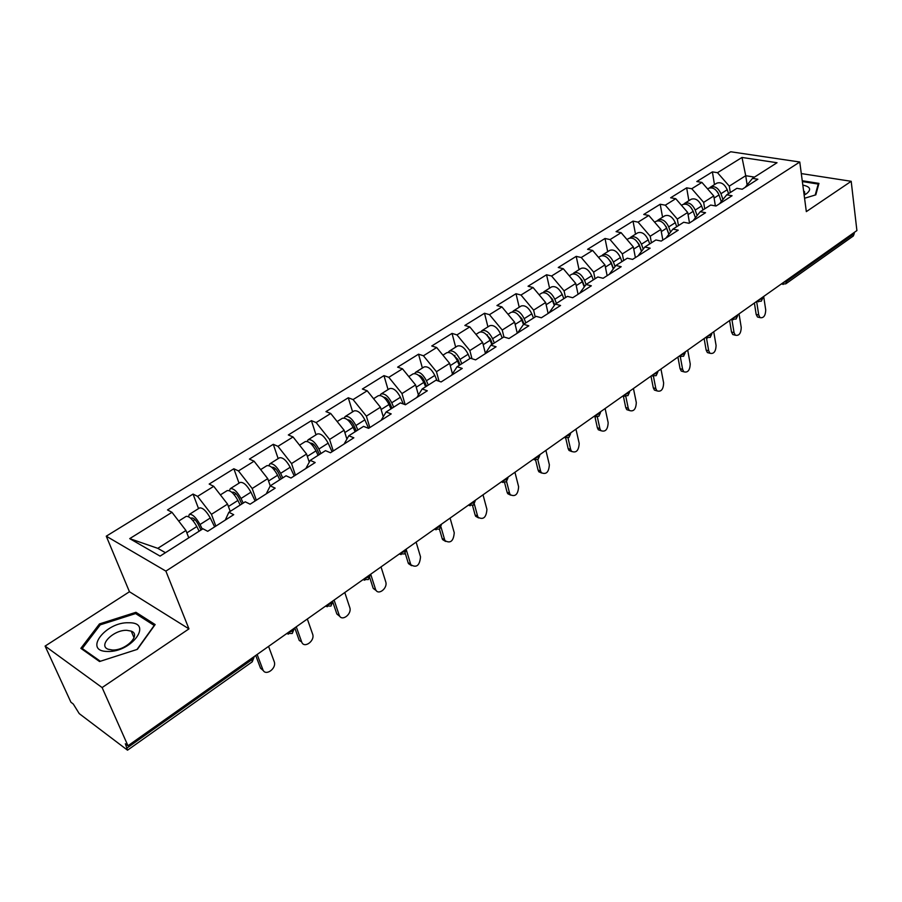 <?xml version="1.0" encoding="UTF-8"?>
<svg xmlns="http://www.w3.org/2000/svg" width="902" height="902" viewBox="0 0 902 902"><rect width="100%" height="100%" fill="white"/><g stroke="black" fill="none" stroke-linecap="round" stroke-linejoin="round"><path stroke-width="1.35" d="M45.1 646.091L102.106 687.572L188.958 628.874L129.448 591.746L45.1 646.091L70.92 702.218L73.287 704.034L79.241 713.617L127.52 750.182L125.344 743.755L127.971 745.762L856.9 230.574L851.195 181.302L801.303 173.579M129.448 591.746L106.267 536.183L730.688 151.761L799.77 162.01L165.878 571.113L106.267 536.183M188.766 537.817L185.936 530.489L157.782 548.337L129.719 538.629L160.082 556.117L202.939 528.775L207.708 531.312L233.708 514.681L228.882 512.235L225.252 520.093M129.719 538.629L171.989 512.313L167.501 509.923L193.051 494.07L198.541 508.604M215.849 526.103L211.451 514.32L197.594 496.371L193.051 494.07M197.594 496.371L213.74 486.313L209.174 484.07L233.855 468.758L239.03 483.179M256.326 500.204L252.188 488.501L238.466 470.923L233.855 468.758M238.466 470.923L254.071 461.204L249.426 459.095L273.283 444.303L278.154 458.599M295.439 475.174L291.538 463.56L277.963 446.332L273.283 444.303M277.963 446.332L293.049 436.951L288.336 434.956L311.404 420.648L316.004 434.843M333.255 450.966L329.58 439.454L316.14 422.564L311.404 420.648M316.14 422.564L330.73 413.488L325.96 411.616L348.273 397.771L352.614 411.853M369.831 427.559L366.37 416.138L353.077 399.575L348.273 397.771M353.077 399.575L367.193 390.78L362.378 389.021L383.97 375.627L388.063 389.596M405.167 404.66L401.976 393.565L388.818 377.318L383.97 375.627M388.818 377.318L402.484 368.817L397.624 367.159L418.539 354.182L422.395 368.027M439.06 381.253L436.455 371.714L423.433 355.771L418.539 354.182M423.433 355.771L436.669 347.529L431.765 345.973L452.037 333.402L455.668 347.146M471.971 358.714L469.852 350.551L456.964 334.901L452.037 333.402M456.964 334.901L469.795 326.907L464.857 325.453L484.509 313.253L487.926 326.885M503.936 336.998L502.222 330.031L489.47 314.663L484.509 313.253M489.47 314.663L501.907 306.917L496.934 305.541L516 293.714L519.214 307.232M535.202 316.929L533.612 310.13L520.995 295.044L516 293.714M520.995 295.044L533.059 287.524L528.053 286.238L546.556 274.76L549.577 288.166M565.554 297.57L564.066 290.839L551.573 276.001L546.556 274.76M551.573 276.001L563.288 268.706L558.259 267.499L576.209 256.36L579.061 269.653M595.027 278.786L593.629 272.1L581.26 257.521L576.209 256.36M581.26 257.521L592.625 250.44L587.574 249.313L605.016 238.489L607.689 251.669M623.643 260.531L622.335 253.913L610.079 239.571L605.016 238.489M610.079 239.571L621.128 232.693L616.066 231.634L633.012 221.125L635.515 234.204M651.436 242.807L650.207 236.234L638.086 222.14L633.012 221.125M638.086 222.14L648.82 215.454L643.735 214.473L660.208 204.247L662.564 217.213M678.462 225.579L677.312 219.062L665.304 205.194L660.208 204.247M665.304 205.194L675.745 198.699L670.648 197.775L686.659 187.841L688.869 200.695M704.733 208.836L703.65 202.364L691.766 188.721L686.659 187.841M691.766 188.721L701.914 182.407L696.806 181.539L712.4 171.876L714.463 184.628M730.282 192.543L729.278 186.128L717.507 172.699L712.4 171.876M717.507 172.699L741.996 157.455L777.028 162.732L752.505 178.37L745.142 187.368M228.882 512.235L245.243 501.805L250.091 504.195L275.166 488.151L270.273 485.851L286.058 475.782L290.985 478.026L315.193 462.534L310.232 460.37L325.475 450.65L330.459 452.759L353.843 437.797L348.815 435.767L363.551 426.375L368.602 428.349L391.197 413.894L386.112 411.988L400.364 402.901L405.46 404.761L427.311 390.78L422.181 388.987L435.97 380.193L441.112 381.952L462.252 368.422L457.088 366.731L470.427 358.229L475.602 359.875L496.077 346.774L490.868 345.195L503.79 336.953L509.01 338.498L528.831 325.814L523.588 324.325L536.115 316.343L541.358 317.786L560.57 305.496L555.305 304.109L567.437 296.375L572.714 297.728L591.34 285.81L586.052 284.502L597.823 276.993L603.111 278.267L621.174 266.71L615.874 265.481L627.296 258.209L632.606 259.393L650.139 248.174L644.817 247.035L655.901 239.966L661.222 241.082L678.248 230.179L672.915 229.119L683.682 222.253L689.015 223.29L705.556 212.714L700.211 211.711L710.663 205.047L716.019 206.017L732.074 195.734L726.73 194.809L736.9 188.326L742.245 189.228L757.86 179.227L752.505 178.37M230.213 511.389L227.552 504.117L211.451 514.32M227.552 504.117L213.74 486.313M270.25 485.896L267.736 478.646L252.188 488.501M267.736 478.646L254.071 461.204M270.273 485.851L266.248 493.856M309.251 462.185L306.567 454.044L291.538 463.56M306.567 454.044L293.049 436.951M310.232 460.37L305.846 468.51M346.898 439.139L344.113 430.243L329.58 439.454M344.113 430.243L330.73 413.488M348.815 435.767L344.102 444.032M383.26 416.747L380.43 407.219L366.37 416.138M380.43 407.219L367.193 390.78M386.112 411.988L381.095 420.355M418.427 394.986L415.585 384.94L401.976 393.565M415.585 384.94L402.484 368.817M422.181 388.987L416.871 397.455M452.443 373.823L449.636 363.359L436.455 371.714M449.636 363.359L436.669 347.529M457.088 366.731L451.507 375.288M485.344 353.133L482.626 342.444L469.852 350.551M482.626 342.444L469.795 326.907M490.868 345.195L485.05 353.832M517.263 333.21L514.614 322.183L502.222 330.031M514.614 322.183L501.907 306.917M523.588 324.325L517.545 333.03M548.134 313.456L545.631 302.52L533.612 310.13M545.631 302.52L533.059 287.524M555.305 304.109L549.036 312.87M578.081 294.289L575.735 283.442L564.066 290.839M575.735 283.442L563.288 268.706M586.052 284.502L579.591 293.319M607.147 275.685L604.949 264.917L593.629 272.1M604.949 264.917L592.625 250.44M615.874 265.481L609.233 274.355M635.391 257.611L633.328 246.934L622.335 253.913M633.328 246.934L621.128 232.693M644.817 247.035L638.007 255.931M662.835 240.045L660.895 229.458L650.207 236.234M660.895 229.458L648.82 215.454M672.915 229.119L665.947 238.049M689.511 222.974L687.696 212.477L677.312 219.062M687.696 212.477L675.745 198.699M700.211 211.711L693.097 220.674M715.376 205.904L713.753 195.959L703.65 202.364M713.753 195.959L701.914 182.407M726.73 194.809L719.492 203.796M786.488 280.342L786.634 281.39L854.262 233.55L854.138 232.524M854.262 233.55L853.348 235.963L785.8 283.826L786.634 281.39L783.5 282.45M747.127 184.944L745.728 175.698L729.278 186.128M754.489 177.108L745.728 175.698L741.996 157.455M102.106 687.572L127.971 745.762M188.958 628.874L165.878 571.113M799.77 162.01L806.332 211.62L851.195 181.302M157.782 548.337L165.438 552.7M185.936 530.489L171.989 512.313M804.561 198.26L815.814 194.843L818.96 183.388L802.25 180.738M135.943 612.3L99.468 623.925L80.853 648.346L99.536 661.527L137.375 649.35L155.144 624.567L135.943 612.3L136.777 614.307M100.009 625.176L99.468 623.925M759.134 317.403L757.5 317.008L756.158 314.392L758.729 315.012L760.07 317.628C763.588 318.293 765.471 315.756 765.73 310.006L763.678 296.454M756.158 314.392L754.399 303.016M758.729 315.012L756.643 301.437M707.608 188.935L708.566 188.326C712.794 186.94 716.267 189.138 719.007 194.945L721.284 201.563M709.581 187.898L710.528 187.097C714.756 185.699 718.229 187.909 720.957 193.704L722.953 199.489M710.528 187.097L716.786 183.174C721.025 181.764 724.498 183.952 727.215 189.736L728.545 193.648M718.364 193.434L717.203 191.574M804.144 195.046L806.456 193.738C811.631 189.567 810.424 186.691 802.825 185.102M804.077 194.584L804.494 191.641L803.592 190.874M802.352 181.55L818.215 184.076L815.216 195.024M818.396 185.44L818.215 184.076M107.597 651.469C131.861 652.473 153.543 622.132 128.817 622.763C105.568 621.658 82.77 651.503 107.597 651.469M112.367 650.004C125.795 650.725 141.591 634.681 131.23 631.129L126.855 630.329C113.629 629.619 97.619 645.618 108.206 649.26L112.367 650.004M100.359 661.256L82.251 648.504L100.269 624.838L135.616 613.563L154.219 625.458L137.003 649.474M82.792 649.711L82.251 648.504M734.566 335.003L732.785 334.552L731.488 332.004L734.059 332.658L735.356 335.206C739.02 335.995 740.982 333.436 741.241 327.516L739.042 313.862M731.488 332.004L729.605 320.537M734.059 332.658L731.86 319.24M709.322 353.088L707.382 352.569L706.142 350.1L708.701 350.788L709.942 353.257C713.764 354.182 715.805 351.6 716.087 345.511L713.741 331.756M706.142 350.1L704.124 338.554M708.701 350.788L706.446 337.788M683.366 371.669L681.269 371.072L680.074 368.704L682.645 369.425L683.829 371.804C687.798 372.887 689.94 370.282 690.233 363.991L687.719 350.145M680.074 368.704L677.921 357.068M682.645 369.425L680.322 356.876M656.69 390.78L654.412 390.092L653.285 387.826L655.833 388.593L656.96 390.87C661.098 392.122 663.331 389.495 663.646 383L660.963 369.053M653.285 387.826L650.985 376.111M655.833 388.593L653.443 376.326M629.246 410.444L626.766 409.655L625.717 407.501L628.266 408.302L629.314 410.466C633.621 411.91 635.955 409.271 636.305 402.563L633.441 388.503M625.717 407.501L623.271 395.696M628.266 408.302L625.796 396.361M681.495 205.329L682.701 204.574C686.896 203.221 690.391 205.476 693.187 211.339L695.431 217.743M683.75 204.134L684.719 203.311C688.914 201.947 692.409 204.202 695.194 210.065L697.133 215.601M684.719 203.311L691.157 199.263C695.352 197.899 698.847 200.143 701.621 205.983L702.996 209.94M693.086 211.079L690.718 207.156M666.138 226.616L666.262 227.293M654.638 222.196L656.115 221.272C660.275 219.953 663.782 222.264 666.634 228.206L668.833 234.362M657.197 220.832L658.189 219.964C662.35 218.645 665.856 220.956 668.698 226.887L670.569 232.13M658.189 219.964L664.808 215.815C668.968 214.484 672.475 216.773 675.305 222.693L676.726 226.684M668.901 234.272L666.33 227.09L663.692 223.493M639.529 245.57L639.755 246.731M627.003 239.549L628.762 238.444C632.888 237.17 636.406 239.537 639.315 245.547L641.457 251.421M629.889 238.004L630.893 237.102C635.019 235.828 638.537 238.196 641.446 244.194L643.239 249.099M630.893 237.102L637.703 232.829C641.841 231.543 645.347 233.889 648.245 239.876L649.711 243.912M641.604 251.241L639.09 244.363L635.978 240.417M612.244 265.312L612.616 267.172M598.556 257.408L600.631 256.112C604.701 254.883 608.23 257.318 611.218 263.395L613.281 268.943M601.803 255.672L602.818 254.736C606.899 253.507 610.428 255.931 613.405 262.008L615.085 266.53M602.818 254.736L609.82 250.339C613.912 249.099 617.442 251.5 620.407 257.566L621.906 261.636M613.495 268.661L611.06 262.144L607.508 257.893M584.259 285.81L584.44 286.701M569.275 275.798L571.665 274.298C575.69 273.126 579.231 275.617 582.286 281.774L584.259 286.96M572.883 273.87L573.92 272.878C577.957 271.705 581.497 274.185 584.541 280.342L586.108 284.468M573.92 272.878L581.136 268.356C585.173 267.161 588.713 269.63 591.735 275.764L593.302 279.879M584.541 286.565L582.218 280.454L578.25 275.944M600.924 430.694L598.319 429.769L597.349 427.74L599.886 428.597L600.856 430.626C605.343 432.272 607.779 429.623 608.162 422.677L605.118 408.527M597.349 427.74L594.925 416.701M599.886 428.597L597.327 416.893M539.114 294.74L541.831 293.026C545.811 291.91 549.363 294.458 552.486 300.693L554.335 305.462M543.105 292.609L544.165 291.572C548.145 290.444 551.686 292.992 554.809 299.216L556.421 303.388M544.165 291.572L551.584 286.904C555.576 285.765 559.127 288.302 562.228 294.503L563.829 298.675M554.696 304.955L552.509 299.295L548.145 294.571M571.71 451.541L569.027 450.459L568.147 448.587L570.673 449.489L571.552 451.361C576.22 453.232 578.757 450.583 579.197 443.401L575.95 429.138M568.147 448.587L565.712 438.101M570.673 449.489L568.001 437.944M508.029 314.257L511.107 312.329C515.019 311.258 518.582 313.885 521.773 320.199L523.487 324.483M512.437 311.912L513.497 310.818C517.421 309.747 520.984 312.363 524.175 318.677L525.843 322.893M513.497 310.818L521.153 306.015C525.088 304.932 528.651 307.526 531.819 313.817L533.477 318.023M524.017 324.055L521.897 318.71L517.173 313.795M541.606 473.009L538.844 471.769L538.066 470.055L540.58 471.002L541.358 472.716C546.206 474.835 548.878 472.174 549.352 464.733L545.902 450.38M538.066 470.055L535.608 460.031M540.58 471.002L537.772 459.513M475.974 334.383L479.436 332.218C483.292 331.203 486.854 333.898 490.124 340.291L491.861 344.564M480.822 331.812L481.905 330.662C485.761 329.647 489.335 332.342 492.593 338.724L494.33 342.985M481.905 330.662L489.786 325.712C493.665 324.686 497.227 327.347 500.475 333.717L502.188 337.968M492.537 344.124L490.338 338.724L485.265 333.639M510.588 495.119L507.747 493.698L507.071 492.176L509.574 493.18L510.25 494.702C515.279 497.092 518.075 494.431 518.616 486.719L514.941 472.265M507.071 492.176L504.568 482.547M509.574 493.18L506.586 481.612M442.916 355.151L446.772 352.727C450.56 351.78 454.134 354.542 457.483 361.025L459.276 365.333M448.238 352.344L449.32 351.126C453.12 350.179 456.683 352.941 460.031 359.402L461.824 363.72M449.32 351.126L457.449 346.018C461.272 345.049 464.834 347.789 468.161 354.238L469.931 358.545M460.076 364.825L457.81 359.368L452.398 354.136M478.601 517.917L475.681 516.305L475.117 514.986L477.598 516.045L478.173 517.353C483.393 520.048 486.313 517.387 486.922 509.371L483.021 494.826M475.117 514.986L472.547 505.594M477.598 516.045L474.373 504.195M408.798 376.574L413.071 373.879C416.792 373.011 420.366 375.852 423.805 382.414L425.654 386.778M414.616 373.529L415.709 372.233C419.43 371.353 423.004 374.195 426.432 380.745L428.281 385.098M415.709 372.233L424.098 366.956C427.841 366.065 431.415 368.884 434.82 375.412L436.985 380.543M426.578 386.18L424.233 380.667C422.621 377.374 420.715 375.582 418.517 375.3M445.588 541.425L442.611 539.599L442.149 538.505L444.618 539.621L445.081 540.704C450.493 543.714 453.548 541.053 454.247 532.744L450.087 518.098M442.149 538.505L439.466 529.192M444.618 539.621L441.033 527.151M373.563 398.695L378.299 395.719C381.929 394.929 385.504 397.85 389.033 404.491L390.949 408.899M379.922 395.414L381.016 394.016C384.647 393.216 388.232 396.136 391.75 402.766L393.655 407.174M381.016 394.016L389.675 388.582C393.34 387.759 396.914 390.645 400.409 397.263L403.307 403.972M392.009 408.223L389.585 402.642C387.781 399.09 385.774 397.275 383.575 397.173M411.526 565.667L408.482 563.615L408.144 562.78L410.59 563.953L410.929 564.787C416.532 568.136 419.723 565.486 420.524 556.861L416.115 542.113M408.144 562.78L405.246 553.287M410.59 563.953L406.272 549.735M337.168 421.55L342.377 418.28C345.928 417.558 349.502 420.569 353.122 427.3L355.106 431.754M344.113 418.032L345.184 416.521C348.736 415.788 352.321 418.787 355.918 425.518L357.902 429.972M345.184 416.521L354.136 410.895C357.711 410.151 361.285 413.127 364.87 419.836L368.636 428.337M356.313 430.987L353.798 425.349C351.791 421.516 349.694 419.667 347.529 419.791M376.348 590.697L373.248 588.408L375.672 589.649C378.209 595.918 388.052 588.138 385.706 581.745L381.027 566.907M373.033 587.845L369.797 577.776M375.457 589.085L370.688 574.213M299.554 445.171L305.271 441.585C308.721 440.954 312.295 444.043 316.004 450.865L318.068 455.375M307.12 441.405L308.168 439.759C311.618 439.116 315.204 442.205 318.902 449.027L320.954 453.537M308.168 439.759L317.414 433.952C320.898 433.287 324.472 436.354 328.159 443.153L332.049 451.744M319.421 454.507L316.816 448.801C314.584 444.675 312.408 442.803 310.311 443.198L310.311 443.198M339.998 616.54L336.863 614.003L339.265 615.311C341.666 622.076 352.287 614.07 349.75 607.463L344.778 592.524M336.762 613.732L332.804 602.04M339.163 615.029L334.101 600.067M260.644 469.604L266.902 465.669C270.239 465.128 273.825 468.318 277.624 475.241L279.767 479.796M268.886 465.601L269.901 463.797C273.25 463.245 276.824 466.424 280.623 473.336L282.754 477.891M269.901 463.797L279.462 457.788C282.845 457.213 286.419 460.37 290.196 467.259L294.232 475.952M281.289 478.827L278.594 473.054C276.294 468.871 274.118 466.943 272.088 467.281L271.885 467.439M294.762 627.871L299.272 640.488L301.651 641.863C303.918 649.079 315.339 640.86 312.599 634.027L307.323 618.997M301.651 641.863L296.273 626.8M220.381 494.882L227.214 490.598C230.438 490.158 234.013 493.439 237.925 500.452L240.146 505.064M229.379 490.677L230.314 488.647C233.55 488.196 237.125 491.477 241.026 498.479L243.236 503.09M230.314 488.647L240.203 482.435C243.472 481.961 247.047 485.208 250.925 492.188L255.119 500.982M241.837 503.981L239.041 498.141C236.674 493.901 234.509 491.917 232.547 492.188L232.186 492.571M263.542 670.84L260.509 668.145L262.854 669.6C265.199 676.714 276.79 668.709 274.264 661.764L268.582 646.384M260.509 668.145L255.728 655.461M262.854 669.6L257.149 654.457M178.697 521.063L186.139 516.384C189.24 516.057 192.802 519.439 196.828 526.554L199.128 531.21M188.518 516.677L189.352 514.377C192.464 514.027 196.027 517.41 200.041 524.513L202.33 529.17M189.352 514.377L199.59 507.939C202.736 507.567 206.299 510.927 210.29 517.996L214.631 526.881M201.011 530.004L198.113 524.107C195.678 519.811 193.513 517.759 191.63 517.973L191.179 518.673M127.193 747.893L252.165 659.486L251.714 658.302M127.52 750.182L252.21 661.842L252.165 659.486L254.195 656.543M783.15 284.468L781.73 283.702M758.92 299.825L762.1 298.742L762.776 297.096M758.605 301.832L757.15 301.076M733.642 317.684L736.878 316.591L737.622 314.877M733.371 319.68L731.894 318.925M707.653 336.051L710.956 334.924L711.746 333.165M707.439 338.024L705.916 337.28M680.931 354.948L684.28 353.798L685.137 351.972M680.751 356.888L679.206 356.166M653.42 374.386L656.836 373.214L657.75 371.331M653.296 376.303L651.718 375.593M625.109 394.399L628.581 393.204L629.562 391.254M625.03 396.294L623.417 395.595M595.94 415.01L599.469 413.792L600.529 411.763M595.918 416.882L594.271 416.194L598.894 416.239L600.529 412.564M565.892 436.252L569.489 435.001L570.616 432.904M565.915 438.09L564.246 437.414L568.948 437.447L570.594 433.704M534.909 458.148L538.584 456.863L539.791 454.698M534.987 459.952L533.296 459.287M502.966 480.721L506.698 479.424L507.995 477.169M503.09 482.502L501.377 481.848M469.998 504.026L473.809 502.685L475.196 500.351M470.179 505.763L468.442 505.131M435.97 528.076L439.86 526.712L441.326 524.288M436.196 529.778L434.437 529.158M400.815 552.915L404.784 551.517L406.362 549.002M401.097 554.572L399.327 553.975M364.498 578.588L368.546 577.156L370.215 574.54M364.814 580.2L363.044 579.625M326.941 605.141L331.068 603.663L332.861 600.957M327.302 606.708L325.521 606.133M288.076 632.595L292.293 631.096L294.21 628.266M288.482 634.117L286.712 633.565M719.007 194.945L714.102 198.057M727.215 189.736L720.957 193.704M693.187 211.339L688.068 214.597M701.621 205.983L695.194 210.065M666.634 228.206L661.29 231.6M675.305 222.693L668.698 226.887M639.315 245.547L633.745 249.087M648.245 239.876L641.446 244.194M611.218 263.395L605.4 267.093M620.407 257.566L613.405 262.008M582.286 281.774L576.209 285.63M591.735 275.764L584.541 280.342M552.486 300.693L546.138 304.729M562.228 294.503L554.809 299.216M521.773 320.199L515.143 324.404M531.819 313.817L524.175 318.677M487.508 334.8L486.9 335.183M490.124 340.291L483.201 344.688M500.475 333.717L492.593 338.724M454.935 355.365L454.202 355.828M457.483 361.025L450.245 365.626M468.161 354.238L460.031 359.402M421.324 376.596L420.456 377.149M423.805 382.414L416.228 387.217M434.82 375.412L426.432 380.745M386.631 398.504L385.628 399.146M389.033 404.491L381.118 409.519M400.409 397.263L391.75 402.766M350.81 421.144L349.649 421.865M353.122 427.3L344.835 432.565M364.87 419.836L355.918 425.518M313.783 444.517L312.475 445.351M316.004 450.865L307.334 456.378M328.159 443.153L318.902 449.027M275.505 468.69L274.039 469.626M277.624 475.241L268.548 481.003M290.196 467.259L280.623 473.336M235.918 493.698L234.261 494.747M237.925 500.452L228.42 506.496M250.925 492.188L241.026 498.479M194.933 519.586L193.096 520.747M196.828 526.554L186.861 532.879M210.29 517.996L200.041 524.513M781.279 284.017L785.8 283.826M756.755 301.358L761.299 301.189L762.878 297.852M731.545 319.173L736.111 319.026L737.689 315.644M705.635 337.483L710.212 337.382L711.802 333.943M678.981 356.324L683.569 356.245L685.182 352.761M651.56 375.706L656.16 375.672L657.772 372.12M623.327 395.651L627.95 395.651L629.573 392.043M533.353 459.253L538.088 459.321L539.757 455.499M501.456 481.792L506.27 481.86L507.95 477.959M468.555 505.041L473.426 505.12L475.128 501.14M434.584 529.057L439.533 529.136L441.258 525.054M399.496 553.851L404.524 553.941L406.272 549.746M363.247 579.479L368.354 579.569L370.124 575.273M325.746 605.975L330.955 606.065L332.759 601.645M286.96 633.396L292.259 633.475L294.097 628.919M252.21 661.842L254.093 657.141M760.07 317.628L757.5 317.008M804.753 193.569L804.494 191.641M134.037 637.759L131.23 631.129M735.356 335.206L732.785 334.552M709.942 353.257L707.382 352.569M683.829 371.804L681.269 371.072M656.96 390.87L654.412 390.092M629.314 410.466L626.766 409.655M600.856 430.626L598.319 429.769M571.552 451.361L569.027 450.459M541.358 472.716L538.844 471.769M510.25 494.702L507.747 493.698M478.173 517.353L475.681 516.305M445.081 540.704L442.611 539.599M410.929 564.787L408.482 563.615M375.672 589.649L373.248 588.408M339.265 615.311L336.863 614.003"/></g></svg>
